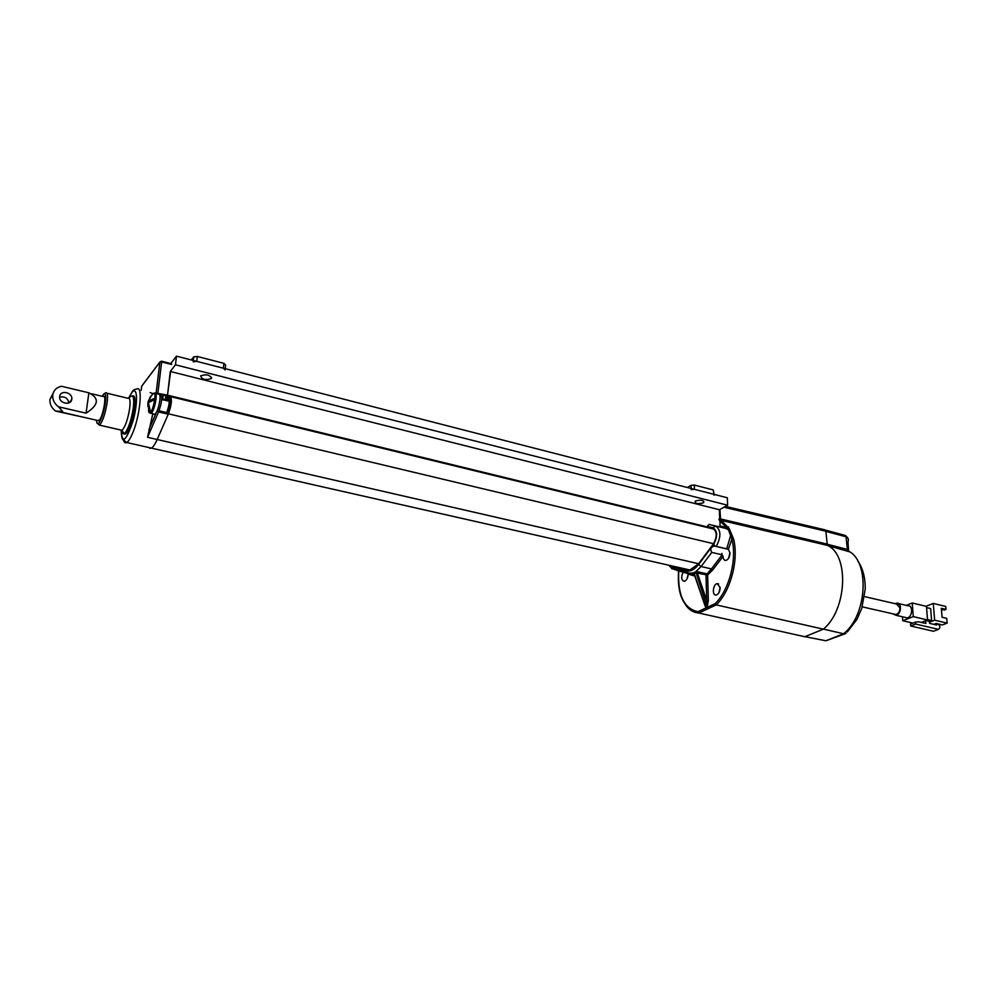 <?xml version="1.0" encoding="UTF-8"?>
<svg xmlns="http://www.w3.org/2000/svg" width="997" height="997" viewBox="0 0 997 997"><rect width="100%" height="100%" fill="white"/><g stroke="black" fill="none" stroke-linecap="round" stroke-linejoin="round"><path stroke-width="1.5" d="M170.612 371.545L167.521 395.173L167.633 395.983L170.437 396.594C172.182 399.336 171.521 405.069 168.443 413.805L157.165 439.515C155.083 444.201 153.164 447.067 151.419 448.114L149.799 448.351L151.419 448.114C153.164 447.067 155.083 444.201 157.165 439.515L168.244 414.253L158.548 411.935L147.556 437.297L152.778 413.917M153.102 393.728L150.123 392.544M165.589 412.309L165.44 413.581M162.847 412.97L162.972 411.686M161.701 399.548L169.241 401.23M165.352 396.033L165.664 398.239L168.443 398.887L169.141 400.046L166.524 399.448L165.664 398.239L167.035 397.28L169.889 397.928M132.501 396.17C138.259 392.083 132.888 425.744 126.582 432.997L125.398 434.144L123.715 433.857M157.14 410.839L158.548 411.935C161.85 402.738 162.548 396.843 160.642 394.226L159.595 394.388M727.611 505.217L175.472 364.802L176.469 356.153L727.361 497.79L727.611 505.217L719.398 509.729L719.759 521.119M728.52 549.384L714.425 546.032L726.726 548.811L730.327 536.585C730.714 532.984 729.63 530.441 727.062 528.983L728.034 528.659L720.008 521.244L719.959 527.039M161.078 394.401L167.633 395.983L167.521 395.161L707.259 526.927M175.472 364.802L170.288 371.47L167.521 395.161L156.143 393.042L159.856 362.148L141.661 386.263L141.163 390.363L141.686 386.138L159.869 362.023L161.639 361.936L157.937 392.83L158.037 393.653L160.592 394.226M176.469 356.153L170.786 363.544M165.801 412.359L165.652 413.63M162.548 399.747L162.735 398.85L165.552 399.535M163.209 394.912L162.735 398.85M200.721 375.857L200.646 375.944C202.104 379.57 205.669 380.443 211.352 378.548L211.439 378.449C209.993 374.81 206.416 373.95 200.721 375.857M695.594 500.98L695.059 501.379C695.258 503.734 697.95 504.233 703.159 502.887L703.72 502.488C703.521 500.12 700.816 499.622 695.594 500.98M719.398 509.729L170.288 371.47M155.731 393.441L158.511 394.114C159.881 393.566 160.33 395.597 159.881 400.208C158.747 407.424 157.065 412.16 154.847 414.416L153.8 414.166M150.659 396.27L148.092 401.791L147.868 404.608M151.756 394.999L148.59 401.143L149.999 401.492M147.955 406.676L147.905 403.311L149.612 411.026L150.123 410.39L148.403 402.663L153.351 400.258L153.538 398.738L148.59 401.143M148.092 401.791L149.114 402.04M191.287 359.954L193.717 356.889L197.294 356.465L196.745 361.363L193.169 361.786M225.148 369.924L223.39 368.217L223.889 363.344L197.294 356.465M223.889 363.344L225.634 365.076L225.272 368.691M223.39 368.217L196.745 361.363M725.48 506.389L824.656 529.768L825.865 531.214L827.336 545.371C849.394 554.506 847.126 609.778 823.36 629.169L804.803 636.734L698.822 613.018L697.975 611.697L715.161 603.634C729.206 590.162 737.282 559.093 731.885 539.178L728.034 528.659L729.181 528.535L733.48 538.741L731.885 539.178L728.396 549.297L726.726 548.811M733.48 538.741C739.051 559.192 730.689 591.146 716.232 604.88L823.36 629.169M719.697 518.889L729.181 528.535M687.307 573.412L676.863 570.384L672.564 567.405L671.716 568.639L671.268 566.545L686.16 570.82L687.494 573.462L693.501 572.839L694.248 574.222M704.58 604.456L694.074 573.923M693.501 572.839L694.784 572.191L695.607 573.038L694.273 573.711L705.739 607.285L707.097 606.65L706.736 600.555L708.356 600.443L707.172 607.061L705.814 607.709L704.381 603.883M694.784 572.191L695.644 571.842L696.118 572.901L707.172 607.061M686.16 570.82C690.335 571.829 694.473 569.711 698.573 564.476L701.115 566.545L695.644 571.842L697.937 571.804L697.377 573.175L696.118 572.901M704.605 604.543L705.814 607.709M697.937 571.804L706.574 573.761L707.621 574.995L697.377 573.175L706.736 600.555L706.013 575.119L711.459 568.913L701.115 566.545L711.771 552.4L722.152 554.831L723.024 556.413C723.211 559.143 724.171 560.476 725.903 560.426C728.408 559.504 729.767 557.024 729.991 552.961L728.396 549.297M714.425 546.032C710.811 547.004 709.926 549.123 711.771 552.4M729.966 552.637L728.657 558.158M671.716 568.639L675.916 569.885M688.117 574.272L687.157 578.609M720.133 587.221L718.937 592.717M715.111 546.094L713.603 544.474C717.765 536.585 717.591 531.015 713.092 527.749L707.209 526.379L709.017 524.459L715.534 525.955C721.043 529.843 721.305 536.648 716.332 546.344M707.209 526.379L707.459 527.151L712.93 528.435C717.117 531.463 717.267 536.648 713.403 543.976L698.386 563.99L689.413 570.334L670.944 565.698M683.057 571.879L682.883 572.54C680.939 577.512 681.412 580.441 684.303 581.326C686.609 580.466 687.893 578.086 688.117 574.172L688.005 573.587M720.158 587.682L717.267 583.644C712.93 583.98 711.758 595.907 716.158 595.047C718.613 594.175 719.946 591.707 720.158 587.682M730.327 536.585L732.521 536.286M728.333 526.84L726.875 527.55L720.208 526.017L720.233 527.114M719.984 521.269L721.292 520.384L719.984 521.269L718.924 519.101M685.699 605.079C689.251 610.027 693.625 612.669 698.822 613.018L716.232 604.88L715.161 603.634M894.434 614.177L895.879 614.501C898.521 613.753 899.88 611.51 899.967 607.771L896.515 604.008M895.244 603.721L896.839 603.148C902.26 602.35 901.201 615.062 895.804 615.236L893.075 613.865M905.264 617.455L906.996 617.853C912.405 617.691 913.451 605.042 907.993 605.815L898.596 603.571M906.236 605.391L912.243 602.986L913.289 616.632L902.746 620.732L902.459 616.794M913.289 616.632L927.559 619.984L926.462 606.413L912.243 602.986M912.94 623.113L902.746 620.732M927.559 619.984L921.24 622.402M942.863 609.616L941.48 610.152M941.405 609.254L944.495 610.002L945.979 609.429L945.729 606.463L933.279 603.434L926.001 606.301M933.79 624.359L936.158 623.474L942.377 624.932L947.15 623.137L946.739 618.364L942.078 617.243L941.318 608.307L945.979 609.429M938.476 629.369L915.67 624.06L910.672 625.979L933.441 631.251L938.476 629.369L939.872 627.736L939.697 625.605L937.342 623.748M936.47 623.536L936.594 625.019L929.553 623.362L929.453 622.165L934.65 620.184L933.279 603.434M910.672 625.979L910.523 624.047L915.52 622.116L918.598 621.779L925.864 623.486L925.64 620.72M915.52 622.116L915.67 624.06M934.65 620.184L947.15 623.137M926.014 620.57L929.391 621.368L929.453 622.165M929.391 621.368L931.609 620.52L930.637 608.569L926.562 607.584M927.522 619.561L931.609 620.52M845.182 633.756L825.902 640.772L843.574 633.743C867.689 615.062 870.007 559.766 847.562 550.705L846.029 536.785L844.845 535.339L825.491 530.117M846.079 633.394L843.574 633.743M849.419 551.765L827.66 545.546M848.958 551.478L846.852 549.322L826.638 544.075M848.509 550.02L847.986 542.119C848.858 539.377 848.21 537.595 846.029 536.785L825.877 531.351M825.852 640.759L804.953 636.672M843.524 633.743L823.435 629.107M721.604 554.706L721.89 553.347M687.382 487.508L691.071 485.352L694.323 485.053L694.435 489.328L691.183 489.627M714.139 495.235L713.216 489.938L694.323 485.053M713.216 489.938L714.114 494.387M713.354 494.188L694.435 489.328M58.487 406.776C54.299 403.561 52.38 399.647 52.729 395.049C53.551 390.338 56.468 387.409 61.478 386.263L88.87 392.806C99.65 398.227 98.715 405.019 86.054 413.182L58.487 406.776L62.637 411.462L55.633 411.088L84.745 417.519M91.587 393.765L103.364 396.582C106.941 393.466 103.439 415.201 99.563 420.011L97.793 420.535M53.103 393.317L49.925 399.423C49.563 403.997 51.47 407.885 55.633 411.088M59.646 397.18C64.705 396.121 67.784 398.027 68.893 402.9M86.054 413.182L88.87 392.806M71.747 399.261L71.747 399.286C71.061 406.14 58.511 403.274 59.683 396.494C60.319 389.503 73.03 392.457 71.747 399.261M96.522 420.236C96.647 423.015 97.232 424.099 98.304 423.488L99.226 422.541C101.906 418.192 103.937 411.611 105.333 402.788C106.118 395.971 105.62 393.017 103.825 393.927L102.105 396.283M128.077 398.164L131.155 396.27C133.523 395.248 134.246 399.012 133.336 407.549C131.629 418.728 129.012 427.04 125.472 432.474L124.201 433.67C122.918 434.318 122.12 433.184 121.821 430.268M104.099 393.765L105.52 392.893C107.439 391.983 107.975 395.223 107.128 402.589C105.221 414.067 102.666 421.581 99.501 425.133L97.718 423.675M120.55 429.969L122.02 430.305C125.323 426.816 127.89 419.363 129.747 407.96C130.532 400.632 129.922 397.392 127.903 398.264L106.966 393.242M161.452 361.163L159.869 362.023L161.452 361.163L161.639 361.936L171.646 364.478M142.284 385.44L141.636 386.537M148.889 429.707L156.242 412.683M147.556 437.297L698.573 563.729M123.541 439.914C124.151 442.543 125.223 443.416 126.769 442.531C128.439 441.459 130.295 438.543 132.339 433.807C140.241 416.048 143.157 383.72 136.514 389.229C134.358 389.104 132.751 390.238 131.704 392.656L128.949 397.629M690.46 570.122L126.769 442.531L124.239 440.549C124.899 438.605 121.734 444.413 121.198 430.505C122.17 444.413 126.083 441.285 132.975 421.133C138.321 402.24 137.387 384.817 131.666 392.855L128.987 397.604M158.037 393.653L157.065 393.765M167.035 397.28L166.798 395.784M167.072 411.537L166.935 411.836C169.266 405.393 169.777 401.081 168.443 398.887L169.826 397.915C171.347 400.296 170.761 405.281 168.094 412.845L166.935 411.836L166.1 413.743M167.546 414.091L168.094 412.845M714.413 529.27L170.437 396.594M713.59 543.726L168.443 413.805M149.6 412.172L150.983 413.493C154.535 411.773 158.411 390.363 154.672 393.179L153.426 393.466C157.14 390.375 153.326 411.437 149.924 412.783C148.889 413.169 148.441 411.773 148.59 408.583M193.318 360.478L193.717 356.889M827.336 545.371L721.255 520.372M719.921 509.442L720.532 518.926L826.638 543.988M825.865 531.214L723.934 507.236M723.024 556.413L712.718 569.948L711.459 568.913L722.152 554.831M698.573 564.476L713.603 544.474M669.61 565.399L671.268 566.545M713.092 527.749L715.534 525.955M715.634 525.98L725.866 528.485L728.483 527.064M694.884 576.054L688.117 574.098M712.718 569.948L707.621 574.995L708.356 600.443M682.883 572.54L681.35 571.393M727.062 528.983L725.866 528.485M707.459 527.151L713.491 528.622M686.322 570.147L687.095 570.321M678.733 570.807C677.549 595.097 683.967 608.731 697.975 611.697M691.145 488.48L691.071 485.352M670.283 518.515L670.271 517.892M693.227 524.11L693.202 523.487M671.903 518.29L671.916 518.914M161.601 361.201L171.496 363.718M159.046 410.752L166.624 412.559M703.72 502.488L703.67 501.13M211.439 378.449L211.551 377.277M147.88 404.396L149.924 412.783L154.847 414.416M153.426 393.466L149.849 397.554M168.181 412.646L168.854 412.808M170.686 402.003L171.359 402.165M675.393 569.387L694.323 574.434M671.642 568.302L668.85 565.224M689.887 573.774L694.56 575.132M683.007 571.854L682.322 571.617M673.76 567.679L672.564 567.405M718.613 583.943L717.267 583.644M698.461 612.856C683.581 608.743 676.963 594.723 678.608 570.783M862.255 606.861L895.904 614.501M864.549 596.605L898.447 604.456M895.804 615.236L906.996 617.853M857.707 560.812C862.879 568.203 865.371 577.674 865.197 589.239L861.757 608.394L856.971 619.336L847.3 631.973M845.556 535.588L847.699 537.857M59.159 411.599L98.84 420.771M124.301 433.62L125.684 433.932M132.95 396.706L134.333 397.03M99.501 425.133L122.02 430.305M121.933 430.355L124.201 433.67M98.304 423.488L99.451 425.158M71.747 399.286L69.528 402.576M52.729 395.049L49.925 399.423"/></g></svg>

